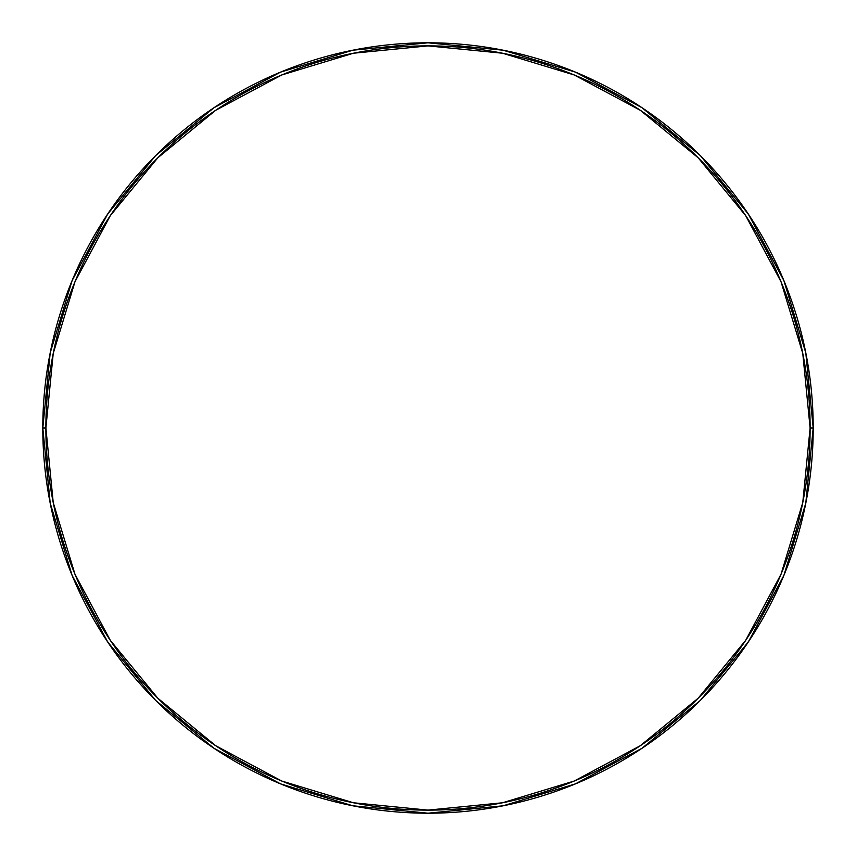<?xml version="1.0" encoding="UTF-8"?>
<svg xmlns="http://www.w3.org/2000/svg" width="856" height="856" viewBox="0 0 856 856"><rect width="100%" height="100%" fill="white"/><g stroke="black" fill="none" stroke-linecap="round" stroke-linejoin="round"><path stroke-width="1.28" d="M42.8 428A385.2 385.2 0 0 0 428 813.2A385.2 385.2 0 0 0 813.2 428L810.118 428A382.118 382.118 0 0 1 428 810.118A382.118 382.118 0 0 1 45.882 428L53.222 502.547L74.964 574.226L110.285 640.299L157.804 698.196L215.701 745.715L281.774 781.036L353.453 802.778L428 810.118L502.547 802.778L574.226 781.036L640.299 745.715L698.196 698.196L745.715 640.299L781.036 574.226L802.778 502.547L810.118 428L802.778 353.453L781.036 281.774L745.715 215.701L698.196 157.804L640.299 110.285L574.226 74.964L502.547 53.222L428 45.882L353.453 53.222L281.774 74.964L215.701 110.285L157.804 157.804L110.285 215.701L74.964 281.774L53.222 353.453L45.882 428L42.8 428L45.882 428A382.118 382.118 0 0 1 428 45.882A382.118 382.118 0 0 1 810.118 428L813.2 428A385.2 385.2 0 0 0 428 42.8A385.2 385.2 0 0 0 42.8 428A385.2 385.2 0 0 1 428 42.8A385.2 385.2 0 0 1 813.2 428A385.2 385.2 0 0 1 428 813.2A385.2 385.2 0 0 1 42.8 428L50.204 352.854L72.118 280.586L107.642 214.096M107.717 213.989L155.621 155.621L213.893 107.792L155.621 155.621L107.717 213.989M213.989 107.717L280.586 72.118L352.854 50.204L427.872 42.8M428 42.8L503.146 50.204L575.414 72.118L641.904 107.642M642.011 107.717L700.379 155.621L748.208 213.893L700.379 155.621L642.011 107.717M748.283 213.989L783.882 280.586L805.796 352.854L813.2 427.872M813.2 428L805.796 503.146L783.882 575.414L748.358 641.904M748.283 642.011L700.379 700.379L642.107 748.208L700.379 700.379L748.283 642.011M642.011 748.283L575.414 783.882L503.146 805.796L428.128 813.2M428 813.2L352.854 805.796L280.586 783.882L214.096 748.358M213.989 748.283L155.621 700.379L107.792 642.107L155.621 700.379L213.989 748.283M107.717 642.011L72.118 575.414L50.204 503.146L42.8 428.128M71.465 282.202L74.943 273.952M102.645 221.779L113.602 205.429M742.398 205.429L753.355 221.779M781.057 273.952L784.535 282.202M784.535 573.798L781.057 582.048M753.355 634.221L742.398 650.571M113.602 650.571L102.645 634.221M74.943 582.048L71.465 573.798"/></g></svg>
